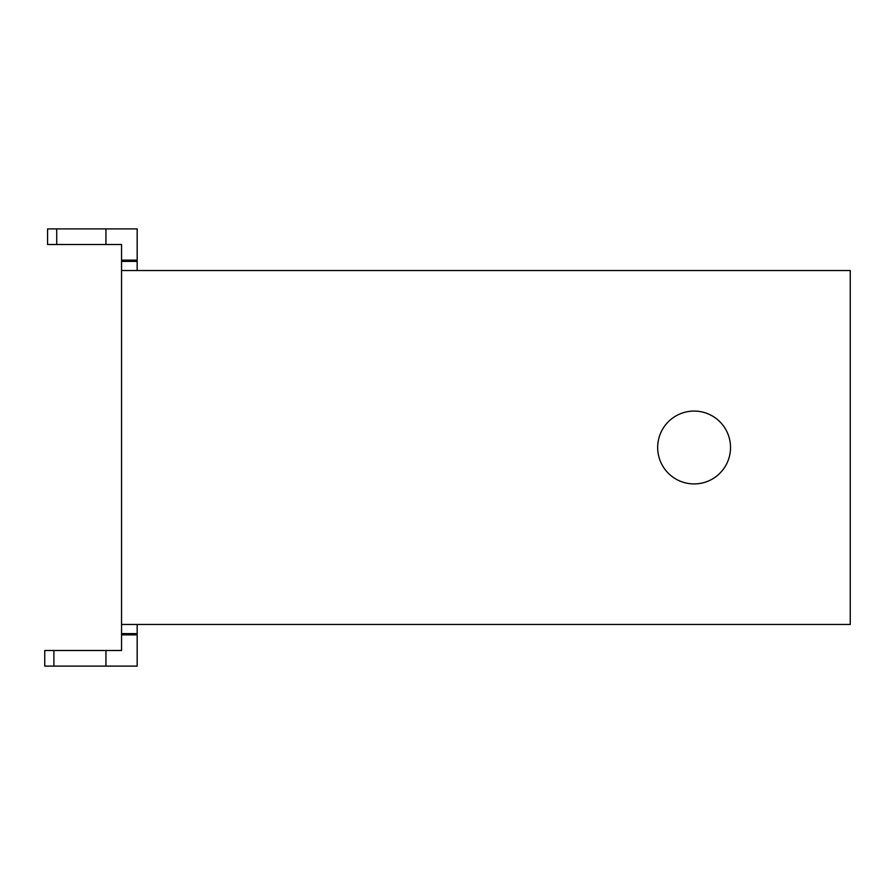 <?xml version="1.0" encoding="UTF-8"?>
<svg xmlns="http://www.w3.org/2000/svg" width="895" height="895" viewBox="0 0 895 895"><rect width="100%" height="100%" fill="white"/><g stroke="black" fill="none" stroke-linecap="round" stroke-linejoin="round"><path stroke-width="1.34" d="M137.17 270.536L137.17 228.896L47.569 228.896L47.569 244.503L121.552 244.503L121.552 650.497L44.75 650.497L44.75 666.104L137.17 666.104L137.17 624.464M121.552 270.536L850.25 270.536L850.25 624.464L121.552 624.464M105.934 666.104L105.934 650.497M121.552 634.879L137.17 634.879M47.569 244.503L47.569 228.896M657.668 447.5A36.438 36.438 0 0 1 712.319 415.951A36.438 36.438 0 0 1 712.319 479.049A36.438 36.438 0 0 1 657.668 447.5M137.17 260.121L121.552 260.121M105.934 244.503L105.934 228.896M56.721 244.503L56.721 228.896M53.901 666.104L53.901 650.497M121.552 633.615L137.17 633.615M137.17 261.385L121.552 261.385"/></g></svg>
